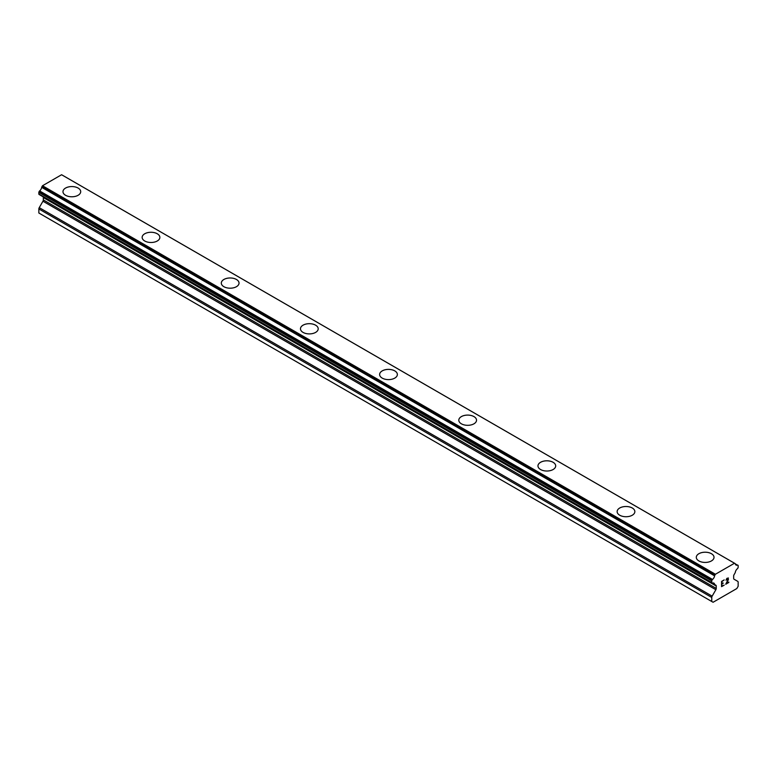 <?xml version="1.0" encoding="UTF-8"?>
<svg xmlns="http://www.w3.org/2000/svg" width="777" height="777" viewBox="0 0 777 777"><rect width="100%" height="100%" fill="white"/><g stroke="black" fill="none" stroke-linecap="round" stroke-linejoin="round"><path stroke-width="1.17" d="M78.108 188.063A8.868 5.118 180 0 1 80.701 191.676A8.868 5.118 180 0 1 75.223 196.396A8.868 5.118 180 0 1 65.569 195.289A8.868 5.118 180 0 1 62.976 191.666A8.868 5.118 180 0 1 68.454 186.956A8.868 5.118 180 0 1 78.108 188.063M62.976 191.666A8.868 5.118 180 0 1 68.444 186.946A8.868 5.118 180 0 1 78.108 188.053A8.868 5.118 180 0 1 80.701 191.666M142.142 237.373A8.868 5.118 180 0 1 147.611 232.653A8.868 5.118 180 0 1 157.265 233.76A8.868 5.118 180 0 1 159.868 237.383A8.868 5.118 180 0 1 154.39 242.103A8.868 5.118 180 0 1 144.736 240.996A8.868 5.118 180 0 1 142.142 237.373A8.868 5.118 180 0 1 147.62 232.663A8.868 5.118 180 0 1 157.265 233.77A8.868 5.118 180 0 1 159.868 237.373M221.309 283.081A8.868 5.118 180 0 1 226.777 278.351A8.868 5.118 180 0 1 236.431 279.467A8.868 5.118 180 0 1 239.034 283.09A8.868 5.118 180 0 1 233.556 287.811A8.868 5.118 180 0 1 223.902 286.703A8.868 5.118 180 0 1 221.309 283.081A8.868 5.118 180 0 1 226.787 278.37A8.868 5.118 180 0 1 236.431 279.477A8.868 5.118 180 0 1 239.034 283.081M300.466 328.797A8.868 5.118 180 0 1 305.944 324.077A8.868 5.118 180 0 1 315.598 325.184A8.868 5.118 180 0 1 318.201 328.797M315.598 325.174A8.868 5.118 180 0 1 318.201 328.788A8.868 5.118 180 0 1 312.723 333.518A8.868 5.118 180 0 1 303.069 332.41A8.868 5.118 180 0 1 300.466 328.788A8.868 5.118 180 0 1 305.944 324.058A8.868 5.118 180 0 1 315.598 325.174M379.632 374.495A8.868 5.118 180 0 1 385.11 369.765A8.868 5.118 180 0 1 394.765 370.872A8.868 5.118 180 0 1 397.368 374.504A8.868 5.118 180 0 1 391.89 379.225A8.868 5.118 180 0 1 382.235 378.117A8.868 5.118 180 0 1 379.632 374.495A8.868 5.118 180 0 1 385.11 369.784A8.868 5.118 180 0 1 394.765 370.891A8.868 5.118 180 0 1 397.368 374.495M473.931 416.598A8.868 5.118 180 0 1 476.534 420.211A8.868 5.118 180 0 1 471.056 424.932A8.868 5.118 180 0 1 461.402 423.815A8.868 5.118 180 0 1 458.799 420.202A8.868 5.118 180 0 1 464.277 415.491A8.868 5.118 180 0 1 473.931 416.598M458.799 420.202A8.868 5.118 180 0 1 464.277 415.472A8.868 5.118 180 0 1 473.931 416.579A8.868 5.118 180 0 1 476.534 420.202M553.098 462.305A8.868 5.118 180 0 1 555.691 465.918A8.868 5.118 180 0 1 550.223 470.639A8.868 5.118 180 0 1 540.569 469.522A8.868 5.118 180 0 1 537.966 465.909A8.868 5.118 180 0 1 543.444 461.198A8.868 5.118 180 0 1 553.098 462.305M537.966 465.909A8.868 5.118 180 0 1 543.444 461.179A8.868 5.118 180 0 1 553.098 462.286A8.868 5.118 180 0 1 555.691 465.909M617.132 511.616A8.868 5.118 180 0 1 622.61 506.886A8.868 5.118 180 0 1 632.264 507.993A8.868 5.118 180 0 1 634.858 511.625A8.868 5.118 180 0 1 629.389 516.346A8.868 5.118 180 0 1 619.735 515.229A8.868 5.118 180 0 1 617.132 511.616A8.868 5.118 180 0 1 622.61 506.895A8.868 5.118 180 0 1 632.264 508.012A8.868 5.118 180 0 1 634.858 511.616M696.299 557.323A8.868 5.118 180 0 1 701.777 552.593A8.868 5.118 180 0 1 711.431 553.7A8.868 5.118 180 0 1 714.024 557.323A8.868 5.118 180 0 1 708.556 562.043A8.868 5.118 180 0 1 698.892 560.936A8.868 5.118 180 0 1 696.299 557.323A8.868 5.118 180 0 1 701.777 552.602A8.868 5.118 180 0 1 711.431 553.719A8.868 5.118 180 0 1 714.024 557.323M721.872 583.692L723.134 582.964L721.872 584.042L721.872 586.13L724.193 585.139L721.571 586.654L721.571 581.429L724.193 579.914L721.872 581.604L721.872 583.692L721.862 581.594L724.183 579.914M721.872 586.13L721.862 584.042L723.125 583.304M721.571 586.645L724.183 585.13M726 580.186L726.883 578.36L728.408 577.981M728.418 579.506L727.777 580.856L728.408 579.506M727.777 580.856L726.369 583.527L727.767 580.856M726.369 583.527L728.836 582.109M725.737 584.236L728.836 582.449L725.728 584.246L728.321 579.02L727.728 578.224L726.31 580.011L726.505 579.147L728.127 578.224M714.607 584.285L712.509 583.071A3.73 2.156 -60 0 1 713.878 583.119A3.73 2.156 -60 0 1 714.607 584.285A0.932 0.534 -60 0 0 714.889 584.634L715.86 585.188A1.865 1.078 -60 0 1 716.248 586.043L716.248 588.422A1.865 1.078 -60 0 1 715.86 589.724L712.15 596.153A1.865 1.078 -60 0 0 711.761 597.455L711.761 601.505L713.082 602.262L736.829 588.548L738.15 586.266L738.15 582.216A1.865 1.078 -60 0 0 737.761 581.361L734.051 579.224A1.865 1.078 -60 0 1 733.663 578.37L733.663 575.99A1.865 1.078 -60 0 1 734.051 574.689L735.023 573.008A0.932 0.534 -60 0 0 735.304 572.328A3.73 2.156 -60 0 1 737.402 568.706A0.932 0.534 -60 0 0 737.742 568.298L737.956 567.919A0.932 0.534 -60 0 0 738.15 567.278L738.15 565.666A0.932 0.534 -60 0 0 737.956 565.238L737.723 565.102A0.932 0.534 -60 0 0 737.383 565.093A3.73 2.156 -60 0 1 736.033 565.034A3.73 2.156 -60 0 1 735.314 563.888A0.932 0.534 -60 0 0 735.129 563.578L62.218 175.078A0.932 0.534 120 0 0 62.111 175.039M712.509 583.071A0.932 0.534 -60 0 1 712.169 583.061L711.955 582.935A0.932 0.534 -60 0 1 711.761 582.507L711.761 580.895A0.932 0.534 -60 0 1 711.955 580.244L712.188 579.846A0.932 0.534 -60 0 1 712.528 579.448A3.73 2.156 -60 0 0 714.597 575.844A0.932 0.534 -60 0 1 714.889 575.174L715.413 574.252L734.498 563.238L735.023 563.548A0.932 0.534 -60 0 1 735.129 563.578M43.075 196.785A1.865 1.078 -60 0 1 43.337 197.543L43.337 199.922A1.865 1.078 -60 0 1 42.949 201.224L39.238 207.653A1.865 1.078 120 0 0 38.85 208.955L38.85 213.005L711.761 601.505M41.793 196.018A0.932 0.534 120 0 0 41.977 196.125L714.704 584.527M39.258 194.561L712.169 583.061L39.258 194.561M734.498 563.238L61.587 174.738L42.502 185.752L41.977 186.674A0.932 0.534 120 0 0 41.686 187.344A3.73 2.156 -60 0 1 39.617 190.938A0.932 0.534 120 0 0 39.277 191.346L39.044 191.744A0.932 0.534 120 0 0 38.85 192.395L38.85 194.007A0.932 0.534 120 0 0 39.044 194.435L711.955 582.935M715.413 574.252L42.502 185.752M714.889 575.174L41.977 186.674M714.597 575.844L41.686 187.344M737.383 565.093L735.314 563.888M712.528 579.448L39.617 190.938M712.188 579.846L39.277 191.346M711.955 580.244L39.044 191.744M711.761 580.895L38.85 192.395M711.761 582.507L38.85 194.007M716.248 586.043L43.337 197.543M716.248 588.422L43.337 199.922M715.86 589.724L42.949 201.224M712.15 596.153L39.238 207.653M711.761 597.455L38.85 208.955M714.791 584.595L41.88 196.095"/></g></svg>
